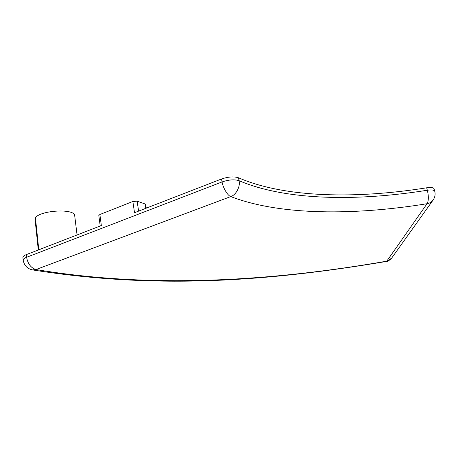 <?xml version="1.0" encoding="UTF-8"?>
<svg xmlns="http://www.w3.org/2000/svg" width="458" height="458" viewBox="0 0 458 458"><rect width="100%" height="100%" fill="white"/><g stroke="black" fill="none" stroke-linecap="round" stroke-linejoin="round"><path stroke-width="0.69" d="M77.064 234.965L74.585 214.716C71.362 208.407 40.338 210.623 35.415 217.682L38.804 249.787M38.295 249.982L35.295 221.54L35.816 221.5M434.075 188.845L434.041 188.713C433.228 187.499 430.772 187.19 426.673 187.797C357.183 198.915 285.34 198.062 238.475 177.767C233.889 176.324 228.233 176.736 221.512 178.998L134.52 212.701L132.86 201.486L99.878 214.516L98.814 215.506L100.205 225.994M99.878 214.516L101.344 225.554L26.346 254.614C23.902 255.598 22.763 256.589 22.923 257.596L23.163 260.001M146.274 208.15L145.707 204.44L145.123 203.97L137.125 201.176L132.86 201.486M138.614 211.115L137.125 201.176M145.123 203.97L145.787 208.338M221.512 178.998L222.061 181.935C222.88 187.654 227.689 195.715 230.758 196.585C280.514 215.724 355.099 215.432 427.062 203.713L386.792 261.163L391.55 258.26C389.117 260.631 387.376 261.695 386.329 261.466L386.792 261.163C275.647 280.473 154.357 289.319 35.987 269.55L230.758 196.585C236.053 195.022 240.61 186.291 239.042 180.681L238.475 177.767M434.745 191.255L434.711 191.129C433.898 189.921 431.442 189.623 427.343 190.23C357.79 201.394 285.912 200.701 239.042 180.681C234.456 179.261 228.794 179.679 222.061 181.935L26.616 257.287C27.824 263.854 30.949 267.941 35.987 269.55L32.421 269.888C27.32 268.731 24.24 265.52 23.186 260.247C23.026 259.251 24.165 258.266 26.616 257.287L26.346 254.614M434.041 188.713L434.711 191.129C435.547 194.364 434.991 197.369 433.045 200.135C431.407 202.144 429.415 203.335 427.062 203.713C428.665 200.873 428.757 196.379 427.343 190.23L426.673 187.797M391.55 258.26L433.274 199.814M32.867 269.962C158.062 289.817 269.836 281.069 386.329 261.466"/></g></svg>
